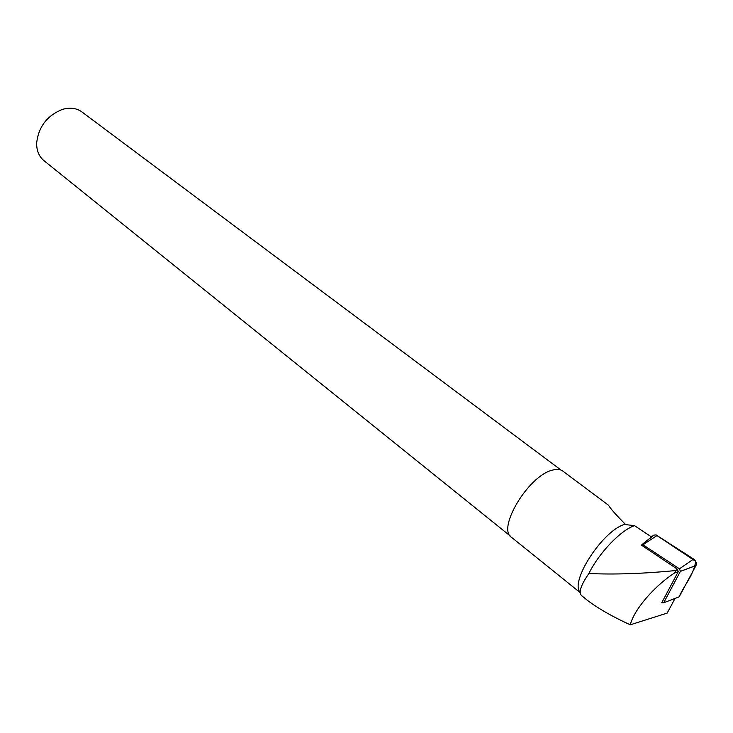 <?xml version="1.0" encoding="UTF-8"?>
<svg xmlns="http://www.w3.org/2000/svg" width="733" height="733" viewBox="0 0 733 733"><rect width="100%" height="100%" fill="white"/><g stroke="black" fill="none" stroke-linecap="round" stroke-linejoin="round"><path stroke-width="1.1" d="M677.329 569.129L678.236 571.667L661.725 602.792L663.695 602.783L680.407 571.337L679.464 568.817L642.997 544.802L641.348 545.068L677.329 569.129L676.028 570.512C643.134 573.71 614.089 574.699 588.874 573.499C580.756 585.291 578.346 592.676 581.645 595.645L587.215 600.144M642.007 544.555L653.772 535.136L656.09 534.907L693.601 559.041C695.974 560.928 696.781 563.081 696.02 565.5L679.134 596.854C684.173 585.062 693.711 575.148 695.672 561.341L655.907 534.852M672.253 599.502L674.956 598.604L667.177 613.1L630.298 624.809C612.66 616.783 598.293 608.573 587.197 600.171L586.354 599.447M580.17 592.328C569.669 581.755 602.279 531.242 624.25 524.471L634.457 525.634L651.692 537.06M588.874 573.499C599.026 552.902 620.485 530.481 634.457 525.634M580.188 592.612L511.652 537.436C496.589 528.997 528.136 476.056 552.05 470.229C556.484 468.909 559.985 469.12 562.541 470.879L562.889 471.145M625.222 524.132C615.775 514.612 610.213 508.335 608.564 505.294M630.298 624.809C633.825 610.021 653.928 586.354 674.442 573.069L676.028 570.512M642.218 544.39L651.802 536.858M82.114 112.085L81.647 111.737C76.232 107.989 69.754 107.229 62.223 109.455C47.086 115.64 38.565 126.782 36.659 142.889C36.531 150.677 39.023 156.651 44.136 160.802L510.104 535.86M678.236 571.667L674.442 573.069M679.464 568.817L693.601 559.041M657.171 535.42L642.997 544.802M663.695 602.783L679.134 596.854M695.965 565.61L680.38 571.374M680.407 571.337L696.02 565.5M562.541 470.879L608.564 505.284M560.965 470.036L81.647 111.737"/></g></svg>
